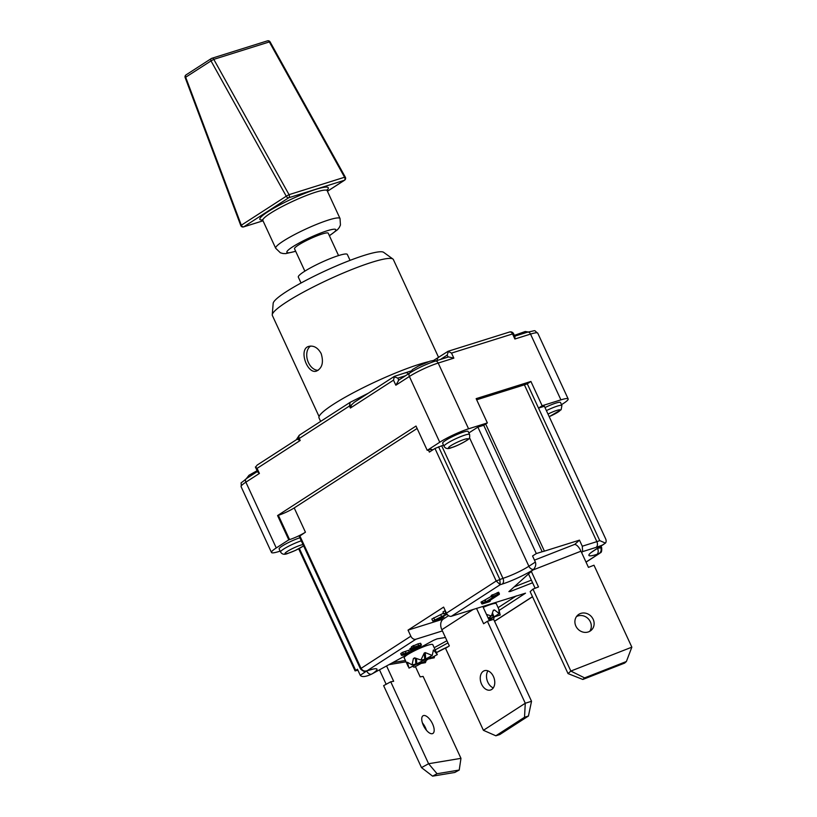 <?xml version="1.0" encoding="UTF-8"?>
<svg xmlns="http://www.w3.org/2000/svg" width="817" height="817" viewBox="0 0 817 817"><rect width="100%" height="100%" fill="white"/><g stroke="black" fill="none" stroke-linecap="round" stroke-linejoin="round"><path stroke-width="1.23" d="M493.1 617.264L500.208 615.038L498.768 609.084L499.207 613.577L494.438 609.901L493.335 610.248L491.385 616.038L488.178 618.112M493.213 610.697L494.438 609.901L493.335 610.248M494.04 617.08L488.464 618.724M494.05 617.06L492.498 612.985M499.207 613.577L494.346 616.723M498.83 609.257L496.297 603.661A15.748 2.134 155.2 0 0 483.215 607.368M493.417 617.325L489.107 620.113M494.305 616.906L493.611 619.306L489.342 620.644M498.135 607.644L516.313 595.889M448.553 615.671L443.396 619.01A10.121 7.251 57.1 0 0 441.854 629.713L449.33 645.9L445.541 648.351L483.409 730.306L525.27 703.243L524.524 717.255L528.436 716.029L531.53 701.282L525.27 703.243L487.402 621.288L483.613 623.739L476.515 608.379M482.776 606.408L489.363 620.675M491.385 616.038L486.452 614.374M524.524 717.255L495.848 735.79L499.759 734.565L528.436 716.029M495.848 735.79L483.409 730.306M487.402 621.288L493.662 619.327L531.53 701.282M493.437 676.517A10.121 6.934 72.6 0 1 490.537 690.008A10.121 6.934 72.6 0 1 480.896 682.42A10.121 6.934 72.6 0 1 484.481 670.686A10.121 6.934 72.6 0 1 493.437 676.517M487.974 670.859A10.121 6.934 -107.4 0 0 487.157 680.459A10.121 6.934 -107.4 0 0 493.305 687.883M442.405 630.918L415.843 639.251A4.504 3.227 -122.9 0 1 410.839 636.188L408.03 630.121L443.631 607.102L446.439 613.169A4.504 3.227 57.1 0 0 451.433 616.243L525.505 593.183L499.289 610.309M408.03 630.121L443.345 619.041M447.134 614.333L436.268 619.429L443.958 617.019L442.426 618.009L432.775 621.032L431.846 619.01L443.539 613.189M446.327 612.944L443.897 613.955L442.967 611.933L445.224 610.565M476.679 399.789L524.402 384.827A12.378 1.675 155.2 0 0 527.292 383.806L538.515 408.091L542.141 405.743L560.922 399.86A22.498 3.054 -24.8 0 1 568.162 398.941A22.498 3.054 -24.8 0 1 563.383 403.475L561.514 404.681M527.292 383.806L530.917 381.468L542.141 405.743M280.16 551.107L278.73 551.557A22.498 3.054 -24.8 0 1 271.489 552.466A22.498 3.054 -24.8 0 1 276.269 547.941L288.789 539.843L277.576 515.558L278.352 515.313A12.378 1.675 155.2 0 0 294.212 507.929L417.119 428.465M288.789 539.843L289.575 539.598A12.378 1.675 155.2 0 0 305.435 532.204L299.236 536.391L360.471 668.929L361.073 668.367L299.829 535.829M277.576 515.558L416.006 426.055L427.23 450.341L439.75 442.242A22.498 3.054 -24.8 0 1 468.58 428.813L487.361 422.92L483.735 425.269L542.171 551.73L536.309 553.569L477.874 427.107L483.735 425.269M301.279 540.823A14.063 1.91 155.2 0 0 287.4 546.879A14.063 1.91 155.2 0 0 280.558 551.965L279.148 548.932A14.063 1.91 -24.8 0 1 286.001 543.836A14.063 1.91 -24.8 0 1 299.88 537.79M538.515 408.091L544.388 406.253L605.622 538.781A4.504 3.227 -122.9 0 1 605.448 543.101L599.749 540.629L538.515 408.091M544.99 407.571A14.063 1.91 -24.8 0 1 560.503 402.485L561.902 405.518A14.063 1.91 155.2 0 0 546.399 410.604M428.394 449.973L429.364 452.087L434.971 448.462L441.701 445.806A20.251 2.747 155.2 0 0 443.539 445.194M468.856 432.939L477.874 427.107M429.364 452.087A12.378 1.675 155.2 0 0 431.989 449.595A12.378 1.675 155.2 0 0 428.006 450.096L427.23 450.341M444.04 446.266L442.64 443.233A14.063 1.91 -24.8 0 1 454.599 435.604A14.063 1.91 -24.8 0 1 468.161 431.437L469.571 434.47A14.063 1.91 155.2 0 0 455.998 438.637A14.063 1.91 155.2 0 0 444.04 446.266C445.5 448.768 448.002 449.227 451.546 447.645C457.694 445.98 470.041 438.933 468.805 438.678C469.622 438.402 469.877 437.003 469.571 434.47M487.361 422.92L476.148 398.645L530.917 381.468M532.592 582.776L510.411 591.467L510.012 590.599M357.907 670.195L355.089 670.91L357.448 669.205L360.246 675.271C361.778 677.273 365.485 676.925 371.388 674.239L433.602 640.293L437.095 638.863L445.439 637.474M491.344 595.522L498.544 592.356M410.083 648.667L411.819 647.636M402.495 652.385L403.2 653.906L401.535 654.979L400.759 653.58L402.495 652.385L410.389 649.699M408.602 650.608L409.603 652.691L413.913 649.852L412.166 649.954L418.59 647.095L419.295 646.308L414.413 647.35L412.268 648.596L411.543 646.676L418.069 643.816L420.622 643.265L421.061 645.542L413.882 649.627L414.311 648.821M420.622 643.265L421.317 644.787L414.199 647.013L413.494 645.491M432.775 621.032L446.899 614.006M443.897 613.955L446.164 612.587M443.519 616.069L443.958 617.019M444.846 610.718L445.776 612.74M433.715 617.805L434.644 619.827M481.162 602.098L491.507 596.236M495.47 596.43L492.631 597.329L499.085 594.5L487.861 601.761L489.291 601.761L482.449 603.906L486.636 602.149L495.184 596.522M402.526 652.374L403.2 653.906M415.557 648.718L414.056 650.577L410.042 652.742L405.355 654.591L401.464 655.101A0.562 0.521 -96.3 0 0 402.158 655.357L409.603 652.691M403.312 654.08L403.292 654.621M412.177 648.412L411.431 646.788L412.268 648.596L421.061 645.542M403.373 654.151L402.689 652.344M510.411 591.467L508.889 591.62L533.552 569.398C535.615 566.937 536.218 564.486 535.37 562.065L532.561 555.989L536.309 553.569M542.171 551.73A12.378 1.675 155.2 0 0 544.408 551.138L579.467 540.149L582.276 546.216L582.644 551.608L581.602 552.547M605.448 543.101L594.143 550.423A24.745 3.36 155.2 0 0 596.859 554.396L599.627 553.364M447.951 642.908L435.206 649.862M600.25 546.573L600.75 547.666C601.659 550.239 601.006 552.282 598.81 553.783L586.003 562.065M535.37 562.065L528.895 566.252A20.251 2.747 -24.8 0 1 528.282 566.63A20.251 2.747 -24.8 0 1 502.945 578.334L496.205 580.999L500.218 584.696L499.81 579.314L438.576 446.787M366.271 671.125L367.058 670.788C364.443 671.523 362.452 670.716 361.073 668.367L410.839 636.188M574.627 544.5L579.467 540.149M319.069 416.547L272.367 315.485A66.647 9.048 -24.8 0 1 272.255 314.78L273.164 303.373A61.03 8.282 -24.8 0 1 325.197 270.907A61.03 8.282 -24.8 0 1 383.643 252.33L392.916 259.03A66.647 9.048 -24.8 0 1 393.375 259.571L438.596 357.417M272.255 314.78A66.647 9.048 -24.8 0 1 329.077 279.312A66.647 9.048 -24.8 0 1 392.916 259.03M321.152 353.547C323.787 362.227 322.266 368.069 316.587 371.051C307.294 374.768 298.103 348.849 308.857 346.367C313.789 345.325 317.895 347.725 321.152 353.547M318.15 370.305A12.939 8.854 72.6 0 1 307.549 360.287A12.939 8.854 72.6 0 1 310.613 346.061M259.397 473.441L257.712 472.022L255.374 466.977L257.059 468.376L259.397 473.441L245.876 482.173A22.498 3.054 -24.8 0 0 241.107 486.707C241.934 480.192 238.544 485.666 246.397 478.609A3.37 2.42 57.1 0 0 245.876 482.173L276.269 547.941M398.778 380.171L395.847 385.215L409.368 376.484A22.498 3.054 -24.8 0 1 438.198 363.054L468.58 428.813M453.843 358.142L448.553 356.927L435.206 361.114A3.37 2.308 72.6 0 1 438.198 363.054L453.843 358.142L451.515 353.087L448.084 351.279M440.414 359.48L447.185 355.099L448.278 351.831M255.517 467.201L257.192 465.057M257.059 468.376L300.196 440.496L297.214 439.26M395.847 385.215L393.508 380.16L394.417 376.341M398.747 380.109L397.838 378.148L394.611 376.892M354.231 402.321L351.504 404.885L350.381 408.051L393.508 380.16M300.196 440.496L299.257 438.474L349.441 406.029L349.635 405.018L350.575 405.375A98.99 13.44 -24.8 0 1 351.504 404.885M349.635 405.018L350.136 402.342L368.314 393.212M514.884 339.004L514.955 336.675L513.627 333.806L512.545 333.949L514.884 339.004L530.529 334.092A22.498 3.054 -24.8 0 1 537.77 333.183L568.162 398.941M320.632 421.409L319.028 417.926A67.27 9.13 -24.8 0 1 358.408 390.118A67.27 9.13 -24.8 0 1 428.353 361.737M304.864 271.142L294.518 248.776A18.556 2.522 -24.8 0 1 310.317 238.697A18.556 2.522 -24.8 0 1 328.22 233.202L338.555 255.578M301.044 282.999L298.317 277.096A27.002 3.666 -24.8 0 1 321.285 262.451A27.002 3.666 -24.8 0 1 347.337 254.455L350.064 260.357M185.153 77.574L211.011 60.907L286.256 196.213L240.79 225.553L185.153 77.574M514.118 586.912L531.377 580.152M631.847 647.166L626.384 661.515L584.594 677.885L570.838 671.063L568.029 673.596L530.162 591.641L532.97 589.108L570.838 671.063L631.847 647.166L593.979 565.211L588.454 567.376L580.979 551.189A10.121 4.034 -111.4 0 0 574.116 544.612L534.481 560.135M535.125 588.271L528.517 573.963M589.731 631.316A10.121 9.181 48 0 0 590.344 621.829A10.121 9.181 48 0 0 576.485 616.59M531.326 571.43L538.495 586.943L532.97 589.108M593.162 619.306A10.121 9.181 -132 0 1 591.283 630.213A10.121 9.181 -132 0 1 577.69 628.835A10.121 9.181 -132 0 1 577.742 615.16A10.121 9.181 -132 0 1 593.162 619.306M568.029 673.596L582.838 679.468L584.594 677.885M626.384 661.515L624.627 663.098L582.838 679.468M386.584 665.967L393.661 681.296L390.73 681.787L428.598 763.732L460.972 758.35L423.104 676.394L420.173 676.885L415.404 666.56M423.369 725.384A10.121 4.442 -118.6 0 1 423.104 715.733A10.121 4.442 -118.6 0 1 431.856 722.483A10.121 4.442 -118.6 0 1 432.806 733.503A10.121 4.442 -118.6 0 1 423.369 725.384M421.501 767.612L432.602 776.15L437.044 773.73L428.598 763.732L421.501 767.612L383.633 685.657L390.73 681.787M386.155 684.278L379.486 669.838M426.423 730.245A10.121 4.442 61.4 0 0 422.389 722.861M434.195 647.687L446.94 640.732M432.602 776.15L454.783 772.463L459.215 770.043L437.044 773.73M460.972 758.35L459.215 770.043M412.799 651.649A15.748 2.134 155.2 0 1 430.906 644.45A15.748 2.134 155.2 0 1 432.785 644.633L437.309 654.591L433.439 649.934L432.213 655.438L425.269 652.609L424.278 653.008L420.929 660.034L424.891 659.431M425.279 659.35L429.987 658.584M420.929 660.034L414.658 657.848L413.402 658.533L412.064 664.885L416.803 663.853L416.466 658.522M412.064 664.885L407.356 662.25L409.011 668.112L416.272 664.395M428.935 658.706L421.909 663.006L421.786 661.137M432.213 655.438L425.677 659.013L425.269 652.609M437.309 654.591L429.946 658.573M430.375 658.502L434.266 657.818L434.491 656.133M421.511 663.353L425.391 662.669L426.157 660.687M421.909 663.006L414.117 667.264L412.432 666.243M410.001 653.181A15.748 2.134 155.2 0 0 404.19 657.838L408.306 666.743M407.356 662.25L408.183 662.791M429.517 658.849L430.232 658.696M424.85 659.421L425.677 659.013M425.136 659.544L416.803 663.853M416.415 664.201L421.112 663.424M413.402 658.533L415.455 658.155M491.977 614.476L493.335 617.192M441.854 629.713L473.309 609.38M278.352 515.313L289.575 539.598M410.308 372.715A3.37 2.42 57.1 0 0 409.879 372.909A3.37 2.42 57.1 0 0 409.368 376.484L439.75 442.242M527.149 332.335A3.37 2.308 72.6 0 1 527.547 332.151A3.37 2.308 72.6 0 1 530.529 334.092L560.922 399.86M451.944 447.45A10.682 1.45 -24.8 0 1 454.895 443.396A10.682 1.45 -24.8 0 1 467.773 439.362A10.682 1.45 -24.8 0 1 451.944 447.45M303.567 545.766A10.682 1.45 -24.8 0 1 288.462 553.15A10.682 1.45 -24.8 0 1 288.37 550.76A10.682 1.45 -24.8 0 1 302.995 544.531M547.993 414.066A10.682 1.45 -24.8 0 1 560.237 409.971A10.682 1.45 -24.8 0 1 549.187 416.639M489.986 600.403L489.312 600.832M498.482 592.264L499.187 593.785L498.299 594.061L497.594 592.55M496.93 592.846L497.635 594.367L493.264 596.257L492.559 594.735M491.854 595.062L492.559 596.584L491.997 596.941L491.303 595.419M417.916 646.594L412.268 649.239L411.564 647.718M412.319 648.606L412.473 649.862M410.839 648.055L411.543 649.566L410.737 650.087L410.042 648.575M413.188 649.586L409.297 652.129L403.384 653.866M412.085 650.261L412.84 650.914M405.487 651.833L406.09 654.07M400.759 653.58L401.464 655.101M418.069 643.816L418.672 646.053M440.669 614.568L441.599 616.59M493.07 597.196L486.003 601.761L485.308 600.25M484.583 600.577L485.288 602.098L483.225 602.742L482.53 601.23M481.805 601.567L482.51 603.079L481.816 603.528L481.121 602.006M489.986 601.312L490.261 600.577L489.986 601.312M499.085 594.5L499.361 593.765L499.085 594.5M498.196 594.786L498.299 594.061L497.635 594.367L498.196 594.786M493.182 596.972L493.264 596.257L492.559 596.584L493.182 596.972M485.186 602.813L486.003 601.761L486.636 602.149M483.133 603.467L483.225 602.742L482.51 603.079L483.133 603.467M412.973 645.757L414.29 647.656L413.668 647.278L412.248 648.198M405.355 654.591L401.995 655.408M414.056 650.577L405.293 654.621M415.577 648.739L414.188 650.485M413.882 649.627L415.281 649.454M418.59 647.095L417.967 646.707M418.57 646.043L419.295 646.308L418.57 646.043M412.166 649.954L412.268 649.239L411.543 649.566L412.166 649.954M413.913 649.852A0.562 0.551 100.7 0 1 413.576 649.893L411.298 650.506A0.562 0.562 0 0 1 410.624 650.199L409.92 648.688M355.681 670.348L299.359 548.452M366.68 670.992L360.246 675.271M533.552 569.398A4.504 3.227 -122.9 0 1 528.895 566.252L469.489 437.687M441.701 445.806L502.945 578.334A4.504 3.084 72.6 0 1 502.169 584.084A24.745 3.36 155.2 0 0 533.154 569.786M367.058 670.869A20.251 2.747 -24.8 0 1 366.731 671.084A4.504 3.227 57.1 0 0 371.388 674.239M305.435 532.204L294.212 507.929M544.408 551.138L485.666 424.023M524.402 384.827L596.859 541.64L582.276 546.216M599.749 540.629A12.378 1.675 -24.8 0 1 596.859 541.64A4.504 3.084 72.6 0 1 596.093 547.39A16.871 2.288 155.2 0 0 602.466 545.041M582.644 551.608L596.093 547.39M599.433 553.477C599.515 552.261 602.221 554.416 601.659 547.553L597.493 548.36M596.859 554.396A4.504 3.084 72.6 0 0 597.625 548.646A20.251 2.747 -24.8 0 1 596.543 548.973M448.278 646.584A24.745 3.36 155.2 0 0 436.452 652.569M603.855 544.245L594.715 550.147A4.504 3.227 -122.9 0 1 594.143 550.423M372.429 673.698A24.745 3.36 155.2 0 0 369.018 670.175L367.058 670.788L415.843 639.251M366.312 671.104L368.487 670.42A4.504 3.084 -107.4 0 0 369.018 670.175M451.433 616.243L500.218 584.696L502.169 584.084M532.48 596.665L494.53 621.206M434.971 448.462L496.205 580.999L446.439 613.169M246.826 478.405A3.37 2.42 57.1 0 0 246.397 478.609L249.011 475.249L257.1 470.704M434.818 361.298A3.37 2.308 72.6 0 1 435.206 361.114C426.178 364.157 417.732 368.089 409.879 372.909L412.503 369.56L418.294 366.139L429.956 361.196L433.97 360.379L435.839 360.91M447.185 355.099L448.094 357.07M405.416 372.95A3.37 2.308 72.6 0 1 405.804 372.766A3.37 2.308 72.6 0 1 408.326 373.92M438.576 357.509A3.37 2.42 57.1 0 0 438.147 357.713A3.37 2.42 57.1 0 0 437.34 360.44M349.441 406.029L350.381 408.051M298.389 439.229A98.99 13.44 -24.8 0 1 298.624 438.964L299.257 438.474A3.37 2.42 57.1 0 1 299.768 434.899A3.37 3.37 0 0 0 299.073 435.502A3.37 3.197 -138.6 0 1 299.584 435.042M296.285 439.781L299.073 435.502A3.37 3.197 -138.6 0 0 298.624 438.964L298.93 439.628M397.838 378.148L405.498 375.738M350.881 406.039L350.575 405.375M509.165 332.192A3.37 2.308 72.6 0 1 509.563 332.008A3.37 2.308 72.6 0 1 512.545 333.949L451.515 353.087M300.207 434.695A3.37 2.42 57.1 0 0 299.768 434.899L350.023 402.413M295.693 251.319L285.684 253.617L283.019 253.515L280.394 252.8L275.697 248.266A35.437 4.81 -24.8 0 1 283.213 241.127A35.437 4.81 -24.8 0 1 317.966 223.817A35.437 4.81 -24.8 0 1 340.035 218.537L340.444 225.032L339.3 227.494L337.584 229.659L329.394 235.745M295.642 251.187A27.002 3.666 -24.8 0 1 292.588 246.877A27.002 3.666 -24.8 0 1 327.658 230.619A27.002 3.666 -24.8 0 1 329.333 235.613M240.821 225.635A2.247 2.247 0 0 0 243.568 226.912L263.013 220.815L243.834 226.789A2.247 1.614 -122.9 0 1 241.332 225.257L185.694 77.278A2.247 1.614 -122.9 0 1 186.031 74.898A2.247 1.614 -122.9 0 1 186.317 74.766M213.788 59.355L269.344 41.933L344.59 177.238L289.034 194.66L213.788 59.355A2.247 1.542 -107.4 0 0 211.899 58.273A2.247 1.542 -107.4 0 0 211.634 58.395A2.247 1.614 57.1 0 0 211.348 58.528A2.247 1.614 57.1 0 0 211.011 60.907L213.788 59.355M243.568 226.912A2.247 1.542 -107.4 0 0 243.834 226.789L288.758 197.745A2.247 1.542 -107.4 0 0 289.034 194.66L286.256 196.213A2.247 1.614 57.1 0 0 288.758 197.745L344.314 180.322A2.247 1.614 57.1 0 0 344.6 180.189A2.247 2.247 0 0 0 345.346 177.207L344.59 177.238A2.247 1.542 72.6 0 1 344.314 180.322L327.423 191.239M269.344 41.933L270.1 41.902A2.247 2.247 0 0 0 267.455 40.85A2.247 1.542 72.6 0 1 269.344 41.933M267.2 40.973A2.247 1.542 72.6 0 1 267.455 40.85L211.899 58.273A2.247 2.247 0 0 0 211.348 58.528L186.031 74.898A2.247 2.247 0 0 0 185.183 77.656M275.697 248.266L262.839 220.437A35.437 4.81 -24.8 0 1 270.366 213.308A35.437 4.81 -24.8 0 1 305.109 195.998A35.437 4.81 -24.8 0 1 327.178 190.718L340.035 218.537M326.861 190.381A37.684 5.116 155.2 0 0 310.45 191.219A37.684 5.116 155.2 0 0 267.864 211.777A37.684 5.116 155.2 0 0 262.788 219.987M532.878 570.031L580.979 551.189M389.015 664.64L406.029 661.811M424.278 653.008L424.687 659.411M430.773 658.165L430.661 656.296M433.173 650.587L433.919 650.179M405.416 660.483L392.773 662.587M429.681 656.827L429.793 658.563M423.829 659.554L424.421 659.697M420.806 661.668L420.918 663.414M414.965 664.405L415.557 664.538M420.061 663.557L420.653 663.69M415.434 658.196L415.822 664.262M241.107 486.707L271.489 552.466M303.607 545.868L295.264 550.484L288.064 553.334C284.52 554.927 282.018 554.467 280.558 551.965M561.902 405.518L561.136 409.726L549.198 416.67M490.139 600.301L490.261 600.577A0.562 0.562 0 0 1 490.057 601.281L489.363 601.721A0.562 0.562 0 0 1 489.23 601.792L482.377 603.937A0.562 0.562 0 0 1 481.703 603.64L480.999 602.119M498.666 592.243L499.361 593.765A0.562 0.562 0 0 1 499.156 594.47L487.902 601.241M495.327 596.492L492.559 597.36A0.562 0.562 0 0 1 491.885 597.053L491.18 595.542M414.566 649.198L413.984 649.566M414.546 649.198L420.193 646.523L421.449 644.868M401.984 655.418A0.562 0.562 0 0 1 401.413 655.091L400.718 653.569M413.055 648.443L418.988 646.349M448.033 646.747L436.482 652.62M594.715 550.147L591.242 552.455M368.487 670.42L373.206 669.052M601.659 547.553L600.985 546.093M366.537 671.023C365.883 669.96 366.435 674.148 360.471 668.929M298.665 548.81L355.089 670.91M494.561 621.288L532.521 596.747M586.044 562.147L599.576 553.395M514.353 335.378L525.239 331.508L528.17 331.957M257.447 471.46L246.397 478.609M409.879 372.909L398.308 380.395M394.458 376.331L410.747 371.051M433.694 360.379L448.053 351.3M297.429 439.046L257.222 465.036M394.376 376.361L354.251 402.311M513.627 333.806A3.37 3.37 0 0 0 509.563 332.008L448.125 351.269M537.77 333.183C533.001 329.833 537.678 330.282 527.547 332.151L514.73 336.175M345.346 177.207L270.1 41.902M327.443 191.28L344.6 180.189M262.839 220.437L262.165 219.753L262.839 219.804M326.698 190.3L327.086 189.748L327.178 190.718"/></g></svg>
